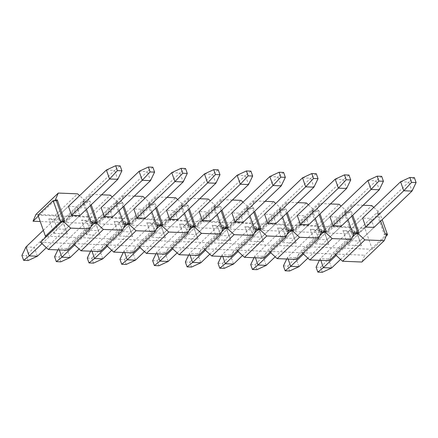 <?xml version="1.0" encoding="UTF-8"?>
<svg xmlns="http://www.w3.org/2000/svg" width="438" height="438" viewBox="0 0 438 438"><rect width="100%" height="100%" fill="white"/><g stroke="black" fill="none" stroke-linecap="round" stroke-linejoin="round"><path stroke-width="0.33" stroke-dasharray="2.19 1.64" d="M316.094 267.191L320.594 267.372L322.335 272.283M319.406 260.325L320.2 258.677L328.44 259.006L320.594 267.372M400.573 181.775L408.807 182.104L328.44 259.006L331.621 267.979M320.808 260.386L320.2 258.677L362.62 218.091L370.855 218.42L374.036 227.399L340.561 259.422M414.359 177.658L408.807 182.104L411.988 191.083M336.181 255.409L365.801 227.07L351.511 240.736L348.33 231.762L362.62 218.091M283.402 265.882L287.908 266.063L289.644 270.974M286.715 259.022L287.514 257.369L295.749 257.697L287.908 266.063M367.887 180.472L376.122 180.801L295.749 257.697L298.93 266.676M288.122 259.077L287.514 257.369L329.934 216.783L338.169 217.111L341.35 226.09L307.876 258.119M381.673 176.35L376.122 180.801L379.303 189.78M303.49 254.1L333.11 225.762L318.826 239.433L315.645 230.454L329.934 216.783M250.717 264.579L255.217 264.76L256.958 269.666M254.029 257.714L254.828 256.06L263.063 256.389L255.217 264.76M335.196 179.164L343.436 179.492L263.063 256.389L266.244 265.368M255.431 257.768L254.828 256.06L297.243 215.474L305.483 215.808L308.659 224.782L275.184 256.81M348.987 175.047L343.436 179.492L346.611 188.471M270.804 252.792L300.424 224.453L286.134 238.124L282.959 229.145L297.243 215.474M218.025 263.271L222.531 263.452L224.272 268.363M221.343 256.405L222.137 254.757L230.377 255.086L222.531 263.452M302.51 177.855L310.745 178.189L230.377 255.086L233.553 264.059M222.745 256.465L222.137 254.757L264.557 214.171L272.792 214.5L275.973 223.479L242.499 255.507M316.296 173.738L310.745 178.189L313.926 187.163M238.119 251.489L267.738 223.15L253.449 236.821L250.268 227.842L264.557 214.171M185.34 261.968L189.846 262.143L191.581 267.054M188.652 255.102L189.451 253.449L197.686 253.777L189.846 262.143M269.819 176.552L278.059 176.881L197.686 253.777L200.867 262.756M190.054 255.157L189.451 253.449L231.866 212.863L240.106 213.191L243.282 222.17L209.807 254.199M283.61 172.43L278.059 176.881L281.234 185.86M205.427 250.18L235.047 221.842L220.757 235.513L217.582 226.534L231.866 212.863M152.654 260.659L157.154 260.84L158.895 265.751M155.966 253.794L156.766 252.14L165 252.469L157.154 260.84M237.133 175.244L245.368 175.572L165 252.469L168.181 261.448M157.368 253.848L156.766 252.14L199.18 211.559L207.415 211.888L210.596 220.861L177.122 252.89M250.919 171.127L245.368 175.572L248.549 184.551M172.742 248.872L202.361 220.533L188.072 234.204L184.891 225.231L199.18 211.559M119.963 259.351L124.469 259.531L126.204 264.442M123.275 252.485L124.074 250.837L132.309 251.166L124.469 259.531M204.447 173.941L212.682 174.269L132.309 251.166L135.49 260.145M124.682 252.545L124.074 250.837L166.495 210.251L174.729 210.579L177.91 219.558L144.436 251.587M218.234 169.818L212.682 174.269L215.863 183.243M140.05 247.569L169.67 219.23L155.386 232.901L152.205 223.922L166.495 210.251M87.277 258.048L91.777 258.228L93.518 263.134M90.589 251.182L91.389 249.529L99.623 249.857L91.777 258.228M171.756 172.632L179.996 172.961L99.623 249.857L102.804 258.836M91.991 251.237L91.389 249.529L133.804 208.942L142.043 209.271L145.219 218.25L111.745 250.279M185.548 168.51L179.996 172.961L183.172 181.94M107.365 246.26L136.984 217.921L122.695 231.593L119.519 222.614L133.804 208.942M54.586 256.739L59.092 256.92L60.833 261.831M57.904 249.874L58.697 248.22L66.937 248.554L59.092 256.92M139.07 171.324L147.305 171.652L66.937 248.554L70.113 257.528M59.305 249.928L58.697 248.22L101.118 207.639L86.828 221.31L81.473 220.111L86.642 234.697L100.028 235.233L94.86 220.642L81.473 220.111M152.857 167.206L147.305 171.652L150.486 180.631M94.86 220.642L95.068 221.639L86.828 221.31L90.009 230.284L98.243 230.618L112.533 216.947L79.059 248.97M74.679 244.957L104.299 216.613L90.009 230.284L86.642 234.697M21.9 255.431L26.406 255.611L28.141 260.522M26.012 246.917L34.246 247.246L26.406 255.611M106.379 170.021L114.619 170.349L34.246 247.246L37.427 256.225M43.351 230.322L68.427 206.331L76.666 206.659L79.842 215.638L46.368 247.667M120.171 165.898L114.619 170.349L117.8 179.323M41.988 243.648L71.608 215.31L57.318 228.981L54.142 220.002L68.427 206.331M40.482 242.263L70.595 243.468L67.676 250.268M35.943 214.423L55.259 215.195L63.143 222.427L40.23 221.513M46.729 236.285L76.847 237.489L70.595 243.468M100.368 251.571L103.28 244.776L73.168 243.572L79.42 237.588L76.847 237.489L92.922 222.11M64.736 220.982L63.844 221.836L61.911 221.759M92.544 222.98L90.097 222.882L90.989 222.028M86.478 209.293L83.538 200.987L85.47 201.064L79.579 195.666M53.956 233.394L67.337 233.925L65.558 229.309L57.318 228.981L53.956 233.394L48.788 218.803L54.142 220.002L62.377 220.33L62.174 219.339L48.788 218.803M67.337 233.925L62.174 219.339M79.842 215.638L65.558 229.309L62.377 220.33L76.666 206.659M112.533 216.947L109.352 207.968L95.068 221.639L100.028 235.233M109.352 207.968L101.118 207.639M101.627 194.795L90.956 194.373L88.043 201.168L89.971 201.245L91.219 204.76M119.163 210.596L116.223 202.296L118.156 202.372L112.265 196.969M116.223 202.296L115.331 203.15L117.264 203.227L118.156 202.372M88.043 201.168L87.151 202.022L89.078 202.099L89.971 201.245M123.675 223.336L122.782 224.19L115.331 203.15M122.782 224.19L125.23 224.289M127.288 224.371L129.221 224.448L128.898 223.544M123.012 206.917L121.769 203.407L117.264 203.227L102.081 217.752L363.584 228.203L379.658 212.824L377.731 212.748L376.839 213.602L380.053 213.728L382.144 219.635M121.769 203.407L122.662 202.553L120.729 202.476L98.402 223.834L128.52 225.039L150.842 203.681L148.915 203.604L151.855 211.904M87.95 216.503L68.635 215.731L65.716 222.531L71.969 216.547L102.081 217.752L95.829 223.73L87.95 216.503L110.272 195.145M68.635 215.731L90.956 194.373M63.143 222.427L69.396 216.443L71.969 216.547L87.151 202.022L82.645 201.841L90.097 222.882M54.46 200.719L39.278 215.244L69.396 216.443L85.47 201.064M94.603 223.062L96.53 223.139L96.212 222.241M90.321 205.614L89.078 202.099M96.53 223.139L97.422 222.285M125.607 223.413L109.533 238.792L79.42 237.588L91.055 226.457M103.28 244.776L109.533 238.792L112.106 238.896L123.74 227.765M139.311 246.89L138.545 246.183L144.797 240.205L142.219 240.101L112.106 238.896L105.854 244.875L106.626 245.581M158.293 224.721L157.401 225.575L155.474 225.499L156.366 224.645M130.113 223.594L129.221 224.448M155.474 225.499L148.022 204.458L148.915 203.604M148.022 204.458L152.523 204.634L131.093 225.143L134.006 218.343L156.333 196.985L153.42 203.779L152.523 204.634L154.455 204.716L155.348 203.862L153.42 203.779M122.662 202.553L123.905 206.063M150.842 203.681L144.956 198.277M134.313 196.104L123.647 195.676L120.729 202.476M114.165 221.414L119.328 236.005L132.714 236.536L127.546 221.951L114.165 221.414L119.519 222.614L127.754 222.942L127.546 221.951M132.714 236.536L130.935 231.921L122.695 231.593L119.328 236.005M145.219 218.25L130.935 231.921L127.754 222.942L142.043 209.271M123.647 195.676L101.32 217.04L98.402 223.834M128.52 225.039L120.636 217.812L142.963 196.448M120.636 217.812L101.32 217.04M105.854 244.875L135.972 246.079L133.053 252.879M157.921 225.597L157.401 225.575L135.972 246.079M204.688 249.501L203.922 248.795L210.169 242.816L144.797 240.205L156.432 229.069M159.974 225.679L161.907 225.756L161.589 224.853M155.698 208.225L154.455 204.716M180.708 205.761L182.641 205.838L183.533 204.984L181.6 204.907L180.708 205.761L188.159 226.802L190.607 226.9M181.6 204.907L184.54 213.213M189.052 225.948L188.159 226.802M192.665 226.983L194.592 227.059L194.275 226.156M188.389 209.534L187.141 206.019L182.641 205.838L161.206 226.347L153.322 219.115L175.649 197.757M187.141 206.019L188.039 205.165L186.106 205.088L163.779 226.446L193.897 227.65L216.219 206.293L214.291 206.216L217.232 214.516M177.642 199.586L183.533 204.984M155.348 203.862L156.59 207.371M167.004 197.412L156.333 196.985M146.85 222.723L152.019 237.308L165.4 237.845L160.237 223.26L146.85 222.723L152.205 223.922L160.439 224.251L160.237 223.26M165.4 237.845L163.62 233.23L155.386 232.901L152.019 237.308M177.91 219.558L163.62 233.23L160.439 224.251L174.729 210.579M153.322 219.115L134.006 218.343M138.545 246.183L168.657 247.388L165.745 254.182M161.206 226.347L131.093 225.143M190.984 226.024L168.657 247.388M162.799 224.902L161.907 225.756M172.003 248.198L171.231 247.492L189.117 230.377M223.67 227.333L222.778 228.187L220.845 228.11L221.743 227.256M195.485 226.205L194.592 227.059M220.845 228.11L213.399 207.07L214.291 206.216M213.399 207.07L217.9 207.251L196.47 227.755L199.383 220.955L221.71 199.597L218.792 206.397L217.9 207.251L219.832 207.327L220.725 206.473L218.792 206.397M188.039 205.165L189.282 208.68M216.219 206.293L210.328 200.889M199.69 198.715L189.019 198.288L186.106 205.088M179.542 224.026L184.705 238.617L198.091 239.153L192.923 224.563L179.542 224.026L184.891 225.231L193.131 225.559L192.923 224.563M198.091 239.153L196.306 234.533L188.072 234.204L184.705 238.617M210.596 220.861L196.306 234.533L193.131 225.559L207.415 211.888M189.019 198.288L166.697 219.652L163.779 226.446M193.897 227.65L186.013 220.424L208.335 199.06M186.013 220.424L166.697 219.652M171.231 247.492L201.349 248.691L198.43 255.491M223.298 228.209L222.778 228.187L201.349 248.691M270.065 252.118L269.293 251.412L275.546 245.428L210.169 242.816L221.803 231.686M225.351 228.291L227.284 228.368L226.961 227.464M221.075 210.837L219.832 207.327M246.085 208.373L248.017 208.455L248.91 207.601L246.977 207.519L246.085 208.373L253.536 229.419L255.984 229.517M246.977 207.519L249.917 215.825M254.429 228.565L253.536 229.419M258.042 229.6L259.969 229.676L259.652 228.773M253.761 212.145L252.518 208.63L248.017 208.455L226.583 228.959L218.699 221.727L241.026 200.369M252.518 208.63L253.41 207.776L251.483 207.7L229.156 229.063L259.269 230.268L281.596 208.904L279.663 208.827L282.603 217.133M243.019 202.197L248.91 207.601M220.725 206.473L221.967 209.983M232.381 200.024L221.71 199.597M212.227 225.335L217.396 239.925L230.777 240.457L225.614 225.871L212.227 225.335L217.582 226.534L225.816 226.862L225.614 225.871M230.777 240.457L228.997 235.841L220.757 235.513L217.396 239.925M243.282 222.17L228.997 235.841L225.816 226.862L240.106 213.191M218.699 221.727L199.383 220.955M203.922 248.795L234.034 249.999L231.116 256.799M226.583 228.959L196.47 227.755M256.361 228.641L234.034 249.999M228.176 227.514L227.284 228.368M237.38 250.81L236.608 250.103L254.494 232.989M289.047 229.945L288.155 230.799L286.222 230.722L287.114 229.868M260.862 228.822L259.969 229.676M286.222 230.722L278.771 209.682L279.663 208.827M278.771 209.682L283.276 209.862L261.842 230.366L264.76 223.572L287.087 202.208L284.169 209.008L283.276 209.862L285.209 209.939L286.102 209.085L284.169 209.008M253.41 207.776L254.653 211.291M281.596 208.904L275.705 203.5M265.067 201.332L254.396 200.905L251.483 207.7M244.913 226.643L250.082 241.228L263.468 241.765L258.3 227.174L244.913 226.643L250.268 227.842L258.508 228.171L258.3 227.174M263.468 241.765L261.683 237.15L253.449 236.821L250.082 241.228M275.973 223.479L261.683 237.15L258.508 228.171L272.792 214.5M254.396 200.905L232.074 222.263L229.156 229.063M259.269 230.268L251.39 223.035L273.712 201.677M251.39 223.035L232.074 222.263M236.608 250.103L266.72 251.308L263.807 258.102M288.669 230.821L288.155 230.799L266.72 251.308M335.442 254.73L334.67 254.024L340.923 248.039L275.546 245.428L287.18 234.297M290.728 230.903L292.661 230.979L292.338 230.076M286.452 213.454L285.209 209.939M311.462 210.99L313.389 211.067L314.281 210.213L312.354 210.136L311.462 210.99L318.913 232.03L321.361 232.129M312.354 210.136L315.294 218.436M319.806 231.176L318.913 232.03M323.414 232.211L325.346 232.288L325.029 231.384M319.138 214.757L317.895 211.247L313.389 211.067L291.96 231.571L284.076 224.344L306.403 202.98M317.895 211.247L318.787 210.393L316.86 210.317L294.533 231.675L324.646 232.879L346.973 211.516L345.04 211.439L347.98 219.745M308.396 204.809L314.281 210.213M286.102 209.085L287.344 212.594M297.752 202.635L287.087 202.208M277.604 227.946L282.767 242.537L296.154 243.074L290.985 228.483L277.604 227.946L282.959 229.145L291.193 229.479L290.985 228.483M296.154 243.074L294.374 238.453L286.134 238.124L282.767 242.537M308.659 224.782L294.374 238.453L291.193 229.479L305.483 215.808M284.076 224.344L264.76 223.572M269.293 251.412L299.411 252.611L296.493 259.411M291.96 231.571L261.842 230.366M321.733 231.253L299.411 252.611M293.553 230.125L292.661 230.979M302.751 253.421L301.985 252.715L319.871 235.606M354.424 232.562L353.532 233.416L351.599 233.339L352.491 232.479M326.239 231.434L325.346 232.288M351.599 233.339L344.148 212.293L345.04 211.439M344.148 212.293L348.653 212.474L327.219 232.983L330.137 226.183L352.459 204.825L349.546 211.62L348.653 212.474L350.581 212.55L351.479 211.696L349.546 211.62M318.787 210.393L320.03 213.903M346.973 211.516L341.082 206.117M330.444 203.944L319.773 203.517L316.86 210.317M310.29 229.255L315.459 243.846L328.839 244.377L323.677 229.791L310.29 229.255L315.645 230.454L323.879 230.782L323.677 229.791M328.839 244.377L327.06 239.761L318.826 239.433L315.459 243.846M341.35 226.09L327.06 239.761L323.879 230.782L338.169 217.111M319.773 203.517L297.446 224.875L294.533 231.675M324.646 232.879L316.762 225.647L339.089 204.289M316.762 225.647L297.446 224.875M301.985 252.715L332.097 253.92L329.184 260.719M354.046 233.432L353.532 233.416L332.097 253.92M386.179 236.044L372.322 249.299L340.923 248.039L352.557 236.909M356.105 233.514L358.032 233.596L357.715 232.693M351.829 216.065L350.581 212.55M377.731 212.748L380.671 221.048M385.183 233.788L384.285 234.642L376.839 213.602M372.322 249.299L364.87 228.253L363.584 228.203L357.337 234.182L349.453 226.955L371.774 205.597M373.767 207.42L379.658 212.824M351.479 211.696L352.721 215.211M363.129 205.247L352.459 204.825M342.981 230.563L348.144 245.149L361.531 245.685L356.362 231.094L342.981 230.563L348.33 231.762L356.57 232.091L356.362 231.094M361.531 245.685L359.746 241.07L351.511 240.736L348.144 245.149M374.036 227.399L359.746 241.07L356.57 232.091L370.855 218.42M349.453 226.955L330.137 226.183M334.67 254.024L364.788 255.228L361.87 262.023M357.337 234.182L327.219 232.983M387.11 233.865L364.788 255.228M384.285 234.642L386.738 234.741M358.925 232.737L358.032 233.596M73.168 243.572L73.94 244.278M95.829 223.73L65.716 222.531M82.645 201.841L83.538 200.987M63.521 220.933L63.844 221.836M37.991 215.189L39.278 215.244L38.33 216.148M55.259 215.195L77.586 193.837M364.87 228.253L380.053 213.728"/><path stroke-width="0.66" d="M340.561 259.422L331.621 267.979L322.335 272.283L317.829 272.102L316.094 267.191L319.406 260.325M365.801 227.07L362.62 218.091L400.573 181.775L409.858 177.478L414.359 177.658L416.1 182.569L411.988 191.083L374.036 227.399L365.801 227.07L403.754 190.754L400.573 181.775M409.858 177.478L411.594 182.389L416.1 182.569M331.621 267.979L323.381 267.651L317.829 272.102M336.181 255.409L323.381 267.651L320.808 260.386M411.988 191.083L403.754 190.754L411.594 182.389M307.876 258.119L298.93 266.676L289.644 270.974L285.143 270.793L283.402 265.882L286.715 259.022M333.11 225.762L329.934 216.783L367.887 180.472L377.167 176.169L381.673 176.35L383.414 181.261L379.303 189.78L341.35 226.09L333.11 225.762L371.063 189.446L367.887 180.472M377.167 176.169L378.908 181.08L383.414 181.261M298.93 266.676L290.695 266.348L285.143 270.793M303.49 254.1L290.695 266.348L288.122 259.077M379.303 189.78L371.063 189.446L378.908 181.08M275.184 256.81L266.244 265.368L256.958 269.666L252.452 269.49L250.717 264.579L254.029 257.714M300.424 224.453L297.243 215.474L335.196 179.164L344.482 174.866L348.987 175.047L350.723 179.952L346.611 188.471L308.659 224.782L300.424 224.453L338.377 188.143L335.196 179.164M344.482 174.866L346.223 179.772L350.723 179.952M266.244 265.368L258.004 265.039L252.452 269.49M270.804 252.792L258.004 265.039L255.431 257.768M346.611 188.471L338.377 188.143L346.223 179.772M242.499 255.507L233.553 264.059L224.272 268.363L219.766 268.182L218.025 263.271L221.343 256.405M267.738 223.15L264.557 214.171L302.51 177.855L311.796 173.558L316.296 173.738L318.037 178.649L313.926 187.163L275.973 223.479L267.738 223.15L305.691 186.834L302.51 177.855M311.796 173.558L313.531 178.469L318.037 178.649M233.553 264.059L225.318 263.731L219.766 268.182M238.119 251.489L225.318 263.731L222.745 256.465M313.926 187.163L305.691 186.834L313.531 178.469M209.807 254.199L200.867 262.756L191.581 267.054L187.081 266.873L185.34 261.968L188.652 255.102M235.047 221.842L231.866 212.863L269.819 176.552L279.105 172.249L283.61 172.43L285.346 177.341L281.234 185.86L243.282 222.17L235.047 221.842L273 185.531L269.819 176.552M279.105 172.249L280.846 177.16L285.346 177.341M200.867 262.756L192.632 262.428L187.081 266.873M205.427 250.18L192.632 262.428L190.054 255.157M281.234 185.86L273 185.531L280.846 177.16M177.122 252.89L168.181 261.448L158.895 265.751L154.39 265.57L152.654 260.659L155.966 253.794M202.361 220.533L199.18 211.559L237.133 175.244L246.419 170.946L250.919 171.127L252.66 176.032L248.549 184.551L210.596 220.861L202.361 220.533L240.314 184.223L237.133 175.244M246.419 170.946L248.154 175.857L252.66 176.032M168.181 261.448L159.941 261.119L154.39 265.57M172.742 248.872L159.941 261.119L157.368 253.848M248.549 184.551L240.314 184.223L248.154 175.857M144.436 251.587L135.49 260.145L126.204 264.442L121.704 264.262L119.963 259.351L123.275 252.485M169.67 219.23L166.495 210.251L204.447 173.941L213.728 169.637L218.234 169.818L219.975 174.729L215.863 183.243L177.91 219.558L169.67 219.23L207.623 182.914L204.447 173.941M213.728 169.637L215.469 174.548L219.975 174.729M135.49 260.145L127.255 259.811L121.704 264.262M140.05 247.569L127.255 259.811L124.682 252.545M215.863 183.243L207.623 182.914L215.469 174.548M111.745 250.279L102.804 258.836L93.518 263.134L89.013 262.953L87.277 258.048L90.589 251.182M136.984 217.921L133.804 208.942L171.756 172.632L181.042 168.334L185.548 168.51L187.283 173.421L183.172 181.94L145.219 218.25L136.984 217.921L174.937 181.611L171.756 172.632M181.042 168.334L182.783 173.24L187.283 173.421M102.804 258.836L94.564 258.508L89.013 262.953M107.365 246.26L94.564 258.508L91.991 251.237M183.172 181.94L174.937 181.611L182.783 173.24M79.059 248.97L70.113 257.528L60.833 261.831L56.327 261.65L54.586 256.739L57.904 249.874M104.299 216.613L101.118 207.639L139.07 171.324L148.356 167.026L152.857 167.206L154.598 172.118L150.486 180.631L112.533 216.947L104.299 216.613L142.251 180.303L139.07 171.324M148.356 167.026L150.092 171.937L154.598 172.118M70.113 257.528L61.878 257.199L56.327 261.65M74.679 244.957L61.878 257.199L59.305 249.928M150.486 180.631L142.251 180.303L150.092 171.937M46.368 247.667L37.427 256.225L28.141 260.522L23.641 260.342L21.9 255.431L26.012 246.917L43.351 230.322M71.608 215.31L68.427 206.331L106.379 170.021L115.665 165.717L120.171 165.898L121.906 170.809L117.8 179.323L79.842 215.638L71.608 215.31L109.56 178.994L106.379 170.021M115.665 165.717L117.406 170.628L121.906 170.809M37.427 256.225L29.193 255.896L23.641 260.342M41.988 243.648L29.193 255.896L26.012 246.917M117.8 179.323L109.56 178.994L117.406 170.628M86.478 209.293L90.989 222.028L92.922 222.11L90.004 228.904L67.676 250.268L48.361 249.496L40.482 242.263L46.729 236.285L45.442 236.23L37.991 215.189L53.173 200.664L60.625 221.705L61.911 221.759L62.804 220.905L64.736 220.982L57.285 199.942L55.352 199.865L54.46 200.719L56.392 200.796L57.285 199.942M40.23 221.513L33.031 221.223L35.943 214.423L58.27 193.065L55.352 199.865M62.804 220.905L70.688 228.132L90.004 228.904M79.579 195.666L77.586 193.837L58.27 193.065M91.219 204.76L97.422 222.285L95.495 222.208L103.379 229.441L122.689 230.213L125.607 223.413L123.675 223.336L119.163 210.596M112.265 196.969L110.272 195.145L101.627 194.795M125.23 224.289L127.288 224.371L123.74 227.765M128.898 223.544L123.012 206.917M92.544 222.98L94.603 223.062L95.495 222.208M96.212 222.241L90.321 205.614M122.689 230.213L100.368 251.571L81.052 250.799L103.379 229.441M106.626 245.581L113.738 252.107L136.065 230.744L128.181 223.517L127.288 224.371M151.855 211.904L156.366 224.645L158.293 224.721L155.381 231.516L133.053 252.879L113.738 252.107M128.181 223.517L130.113 223.594L123.905 206.063M136.065 230.744L155.381 231.516M144.956 198.277L142.963 196.448L134.313 196.104M156.432 229.069L159.974 225.679L157.921 225.597M161.589 224.853L155.698 208.225M184.54 213.213L189.052 225.948L190.984 226.024L188.066 232.824L165.745 254.182L146.429 253.41L139.311 246.89M190.607 226.9L192.665 226.983L189.117 230.377M194.275 226.156L188.389 209.534M167.004 197.412L175.649 197.757L177.642 199.586M156.59 207.371L162.799 224.902L160.866 224.825L168.75 232.052L188.066 232.824M146.429 253.41L168.75 232.052M160.866 224.825L159.974 225.679M172.003 248.198L179.115 254.719L201.442 233.361L193.558 226.128L192.665 226.983M217.232 214.516L221.743 227.256L223.67 227.333L220.757 234.133L198.43 255.491L179.115 254.719M193.558 226.128L195.485 226.205L189.282 208.68M201.442 233.361L220.757 234.133M210.328 200.889L208.335 199.06L199.69 198.715M221.803 231.686L225.351 228.291L223.298 228.209M226.961 227.464L221.075 210.837M249.917 215.825L254.429 228.565L256.361 228.641L253.443 235.436L231.116 256.799L211.8 256.027L204.688 249.501M255.984 229.517L258.042 229.6L254.494 232.989M259.652 228.773L253.761 212.145M232.381 200.024L241.026 200.369L243.019 202.197M221.967 209.983L228.176 227.514L226.243 227.437L234.127 234.664L253.443 235.436M211.8 256.027L234.127 234.664M226.243 227.437L225.351 228.291M237.38 250.81L244.492 257.33L266.819 235.972L258.935 228.74L258.042 229.6M282.603 217.133L287.114 229.868L289.047 229.945L286.129 236.744L263.807 258.102L244.492 257.33M258.935 228.74L260.862 228.822L254.653 211.291M266.819 235.972L286.129 236.744M275.705 203.5L273.712 201.677L265.067 201.332M287.18 234.297L290.728 230.903L288.669 230.821M292.338 230.076L286.452 213.454M315.294 218.436L319.806 231.176L321.733 231.253L318.82 238.053L296.493 259.411L277.177 258.639L270.065 252.118M321.361 232.129L323.414 232.211L319.871 235.606M325.029 231.384L319.138 214.757M297.752 202.635L306.403 202.98L308.396 204.809M287.344 212.594L293.553 230.125L291.62 230.049L299.504 237.281L318.82 238.053M277.177 258.639L299.504 237.281M291.62 230.049L290.728 230.903M302.751 253.421L309.869 259.948L332.19 238.584L324.306 231.357L323.414 232.211M347.98 219.745L352.491 232.479L354.424 232.562L351.506 239.356L329.184 260.719L309.869 259.948M324.306 231.357L326.239 231.434L320.03 213.903M332.19 238.584L351.506 239.356M341.082 206.117L339.089 204.289L330.444 203.944M352.557 236.909L356.105 233.514L354.046 233.432M357.715 232.693L351.829 216.065M380.671 221.048L385.183 233.788L387.11 233.865L384.197 240.665L361.87 262.023L342.554 261.251L335.442 254.73M363.129 205.247L371.774 205.597L373.767 207.42M352.721 215.211L358.925 232.737L356.997 232.66L364.881 239.893L384.197 240.665M342.554 261.251L364.881 239.893M356.997 232.66L356.105 233.514M94.603 223.062L91.055 226.457M73.94 244.278L81.052 250.799M56.392 200.796L63.521 220.933M54.46 200.719L53.173 200.664M45.442 236.23L60.625 221.705M46.729 236.285L61.911 221.759M48.361 249.496L70.688 228.132M33.031 221.223L38.33 216.148M386.738 234.741L387.504 234.773L386.179 236.044M382.144 219.635L387.504 234.773"/></g></svg>
